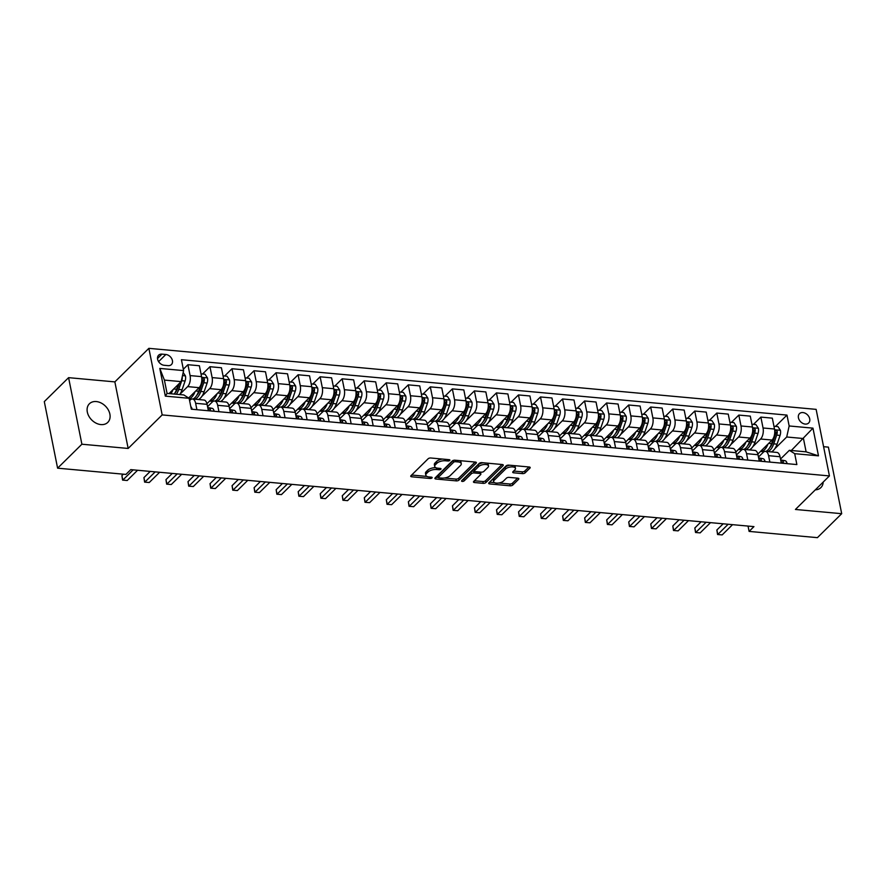 <?xml version="1.0" encoding="UTF-8"?>
<svg xmlns="http://www.w3.org/2000/svg" width="886" height="886" viewBox="0 0 886 886"><rect width="100%" height="100%" fill="white"/><g stroke="black" fill="none" stroke-linecap="round" stroke-linejoin="round"><path stroke-width="1.33" d="M449.745 460.443A1.407 0.62 168.7 0 0 449.911 460.055A1.407 0.62 168.7 0 0 449.202 459.679L430.817 457.996A2.005 0.886 168.7 0 0 428.126 458.782L410.96 475.704A2.005 0.886 168.7 0 0 410.727 476.258A2.005 0.886 168.7 0 0 411.746 476.801L430.131 478.484A1.407 0.62 168.7 0 0 432.003 477.942A1.407 0.62 168.7 0 0 432.169 477.554A1.407 0.62 168.7 0 0 431.46 477.166L429.079 476.956A6.423 2.835 168.7 0 1 425.834 475.206A6.423 2.835 168.7 0 1 426.598 473.434L428.027 472.028A6.423 2.835 168.7 0 1 436.621 469.525L438.991 469.735A1.407 0.62 168.7 0 0 440.874 469.192A1.407 0.62 168.7 0 0 441.04 468.805A1.407 0.62 168.7 0 0 440.331 468.428L437.95 468.207A6.423 2.835 168.7 0 1 434.705 466.457A6.423 2.835 168.7 0 1 435.469 464.685L436.898 463.278A6.423 2.835 168.7 0 1 445.481 460.775L447.862 460.997A1.407 0.62 168.7 0 0 449.745 460.443M96.297 401.557A13.091 9.746 45.4 0 0 89.408 403.761A13.091 9.746 45.4 0 0 88.855 416.176A13.091 9.746 45.4 0 0 100.893 424.582A13.091 9.746 45.4 0 0 107.782 422.389A13.091 9.746 45.4 0 0 108.336 409.963A13.091 9.746 45.4 0 0 96.297 401.557M802.915 412.566A6.545 4.873 45.4 0 0 799.471 413.662A6.545 4.873 45.4 0 0 799.205 419.875A6.545 4.873 45.4 0 0 805.219 424.084A6.545 4.873 45.4 0 0 808.663 422.987A6.545 4.873 45.4 0 0 808.94 416.774A6.545 4.873 45.4 0 0 802.915 412.566M522.463 473.622A2.005 0.886 168.7 0 0 525.154 472.836L529.961 468.085A2.005 0.886 168.7 0 0 530.205 467.542A2.005 0.886 168.7 0 0 529.186 466.988L508.774 465.128A2.005 0.886 168.7 0 0 506.083 465.903L488.917 482.837A2.005 0.886 168.7 0 0 488.684 483.391A2.005 0.886 168.7 0 0 489.692 483.933L510.114 485.805A2.005 0.886 168.7 0 0 512.795 485.019L518.62 479.282A2.005 0.886 168.7 0 0 518.853 478.728A2.005 0.886 168.7 0 0 517.845 478.185L509.107 477.388A2.005 0.886 168.7 0 0 506.415 478.163L503.536 481.009A5.371 2.37 168.7 0 1 497.81 483.114A5.371 2.37 168.7 0 1 493.635 481.641A5.371 2.37 168.7 0 1 494.277 480.168L505.574 469.015A5.371 2.37 168.7 0 1 511.3 466.911A5.371 2.37 168.7 0 1 515.464 468.395A5.371 2.37 168.7 0 1 514.832 469.868L512.95 471.729A2.005 0.886 168.7 0 0 512.717 472.271A2.005 0.886 168.7 0 0 513.725 472.825L522.463 473.622L522.109 471.817A2.005 0.886 168.7 0 0 524.789 471.042L528.92 466.966M795.429 509.461L841.7 513.692L817.413 537.658L749.102 531.401L753.953 526.616L130.774 469.635L125.912 474.42L57.601 468.173L81.889 444.218L128.16 448.449L162.171 414.914L829.429 475.926L795.429 509.461M476.147 463.168A2.005 0.886 168.7 0 0 476.391 462.614A2.005 0.886 168.7 0 0 475.372 462.071L454.95 460.199A2.005 0.886 168.7 0 0 452.27 460.986L435.104 477.919A2.005 0.886 168.7 0 0 434.871 478.462A2.005 0.886 168.7 0 0 435.879 479.016L456.301 480.876A2.005 0.886 168.7 0 0 458.981 480.101L476.147 463.168L475.959 462.204M481.862 462.658L502.284 464.53A2.005 0.886 168.7 0 1 503.292 465.072A2.005 0.886 168.7 0 1 503.06 465.626L485.893 482.56A2.005 0.886 168.7 0 1 483.213 483.346L474.464 482.538A2.005 0.886 168.7 0 1 473.456 481.995A2.005 0.886 168.7 0 1 473.689 481.441L480.655 474.575A2.005 0.886 168.7 0 0 480.888 474.021A2.005 0.886 168.7 0 0 479.88 473.478L474.076 472.947A2.005 0.886 168.7 0 0 471.396 473.733L464.153 480.876A1.407 0.62 168.7 0 1 462.647 481.43A1.407 0.62 168.7 0 1 461.562 481.043A1.407 0.62 168.7 0 1 461.728 480.655L479.182 463.444A2.005 0.886 168.7 0 1 481.862 462.658M164.198 365.287L168.074 365.641A6.335 4.718 45.4 0 0 171.408 364.578A6.335 4.718 45.4 0 0 171.674 358.564A6.335 4.718 45.4 0 0 165.848 354.489L161.961 354.134A6.335 4.718 45.4 0 0 158.627 355.197A6.335 4.718 45.4 0 0 158.361 361.222A6.335 4.718 45.4 0 0 164.198 365.287M162.171 414.914L148.87 348.342L816.128 409.365L829.429 475.926M189.139 398.301L165.339 396.131L159.801 368.421L183.601 370.603L181.154 381.622L164.408 380.094L167.066 393.406L183.812 394.946L189.139 398.301L191.31 409.188L796.868 464.563L794.698 453.676L789.371 450.31L806.116 451.849L803.458 438.526L786.713 436.997L774.885 448.659M775.516 426.399L786.978 415.091L181.42 359.716L183.601 370.603M786.978 415.091L789.16 425.967L812.96 428.148L818.487 455.847L794.698 453.676M128.16 448.449L114.859 381.888L68.587 377.657L81.889 444.218M68.587 377.657L44.3 401.613L57.601 468.173M841.7 513.692L828.399 447.131L823.581 446.688M114.859 381.888L148.87 348.342M748.039 526.074L749.102 531.401M181.154 381.622L169.027 393.583M791.331 450.487L812.96 428.148M753.477 424.383L760.864 417.096L772.326 418.148L774.497 429.023A8.173 4.098 95.2 0 1 772.049 440.054L757.851 454.064M760.864 417.096L763.045 427.982A8.173 4.098 95.2 0 1 760.598 439.013L752.845 446.644M731.448 422.367L738.824 415.08L750.287 416.132L752.458 427.008A8.173 4.098 95.2 0 1 750.01 438.038L735.812 452.048M738.824 415.08L741.006 425.967A8.173 4.098 95.2 0 1 738.559 436.997L730.806 444.628M709.409 420.352L716.796 413.064L728.248 414.116L730.429 424.992A8.173 4.098 95.2 0 1 727.982 436.023L713.773 450.033M716.796 413.064L718.967 423.951A8.173 4.098 95.2 0 1 716.519 434.982L708.778 442.612M687.37 418.336L694.757 411.049L706.22 412.101L708.39 422.987A8.173 4.098 95.2 0 1 705.943 434.007L691.745 448.017M694.757 411.049L696.928 421.935A8.173 4.098 95.2 0 1 694.48 432.966L686.739 440.608M665.331 416.32L672.718 409.033L684.18 410.085L686.351 420.972A8.173 4.098 95.2 0 1 683.903 431.991L669.705 446.001M672.718 409.033L674.899 419.92A8.173 4.098 95.2 0 1 672.452 430.95L664.699 438.592M643.302 414.305L650.689 407.017L662.141 408.069L664.323 418.956A8.173 4.098 95.2 0 1 661.875 429.987L647.666 443.986M650.689 407.017L652.86 417.904A8.173 4.098 95.2 0 1 650.413 428.935L642.671 436.576M621.263 412.289L628.65 405.002L640.102 406.054L642.284 416.941A8.173 4.098 95.2 0 1 639.836 427.971L625.627 441.981M628.65 405.002L630.821 415.888A8.173 4.098 95.2 0 1 628.373 426.919L620.632 434.561M599.224 410.273L606.611 402.986L618.074 404.038L620.244 414.925A8.173 4.098 95.2 0 1 617.797 425.956L603.599 439.965M606.611 402.986L608.782 413.873A8.173 4.098 95.2 0 1 606.334 424.903L598.593 432.545M577.196 408.258L584.572 400.97L596.034 402.022L598.205 412.909A8.173 4.098 95.2 0 1 595.757 423.94L581.559 437.95M584.572 400.97L586.753 411.857A8.173 4.098 95.2 0 1 584.306 422.888L576.553 430.53M555.157 406.242L562.544 398.966L573.995 400.007L576.177 410.894A8.173 4.098 95.2 0 1 573.729 421.924L559.52 435.934M562.544 398.966L564.714 409.841A8.173 4.098 95.2 0 1 562.267 420.872L554.525 428.514M533.117 404.226L540.504 396.95L551.956 397.991L554.138 408.878A8.173 4.098 95.2 0 1 551.69 419.909L537.481 433.918M540.504 396.95L542.675 407.826A8.173 4.098 95.2 0 1 540.227 418.856L532.486 426.498M511.078 402.211L518.465 394.935L529.928 395.976L532.098 406.862A8.173 4.098 95.2 0 1 529.651 417.893L515.453 431.903M518.465 394.935L520.636 405.81A8.173 4.098 95.2 0 1 518.188 416.841L510.447 424.483M489.05 400.195L496.426 392.919L507.888 393.96L510.059 404.847A8.173 4.098 95.2 0 1 507.612 415.877L493.413 429.887M496.426 392.919L498.608 403.794A8.173 4.098 95.2 0 1 496.16 414.825L488.407 422.467M467.011 398.179L474.398 390.903L485.849 391.944L488.031 402.831A8.173 4.098 95.2 0 1 485.583 413.862L471.374 427.872M474.398 390.903L476.568 401.79A8.173 4.098 95.2 0 1 474.121 412.81L466.379 420.451M444.971 396.175L452.358 388.888L463.821 389.929L465.992 400.815A8.173 4.098 95.2 0 1 463.544 411.846L449.335 425.856M452.358 388.888L454.529 399.774A8.173 4.098 95.2 0 1 452.081 410.794L444.34 418.436M422.932 394.159L430.319 386.872L441.782 387.913L443.952 398.8A8.173 4.098 95.2 0 1 441.505 409.83L427.307 423.84M430.319 386.872L432.501 397.759A8.173 4.098 95.2 0 1 430.053 408.789L422.301 416.42M400.904 392.144L408.28 384.856L419.742 385.908L421.913 396.784A8.173 4.098 95.2 0 1 419.466 407.815L405.267 421.825M408.28 384.856L410.462 395.743A8.173 4.098 95.2 0 1 408.014 406.774L400.262 414.404M378.865 390.128L386.252 382.841L397.703 383.893L399.885 394.768A8.173 4.098 95.2 0 1 397.437 405.799L383.228 419.809M386.252 382.841L388.422 393.727A8.173 4.098 95.2 0 1 385.975 404.758L378.233 412.389M356.825 388.112L364.212 380.825L375.675 381.877L377.846 392.753A8.173 4.098 95.2 0 1 375.398 403.783L361.2 417.793M364.212 380.825L366.383 391.712A8.173 4.098 95.2 0 1 363.936 402.742L356.194 410.373M334.786 386.097L342.173 378.809L353.636 379.861L355.807 390.748A8.173 4.098 95.2 0 1 353.359 401.768L339.161 415.778M342.173 378.809L344.355 389.696A8.173 4.098 95.2 0 1 341.907 400.727L334.155 408.368M312.758 384.081L320.145 376.794L331.597 377.846L333.778 388.732A8.173 4.098 95.2 0 1 331.331 399.752L317.122 413.762M320.145 376.794L322.316 387.68A8.173 4.098 95.2 0 1 319.868 398.711L312.127 406.353M290.719 382.065L298.106 374.778L309.557 375.83L311.739 386.717A8.173 4.098 95.2 0 1 309.292 397.748L295.082 411.746M298.106 374.778L300.276 385.665A8.173 4.098 95.2 0 1 297.829 396.695L290.087 404.337M268.679 380.05L276.067 372.762L287.529 373.814L289.7 384.701A8.173 4.098 95.2 0 1 287.252 395.732L273.054 409.731M276.067 372.762L278.237 383.649A8.173 4.098 95.2 0 1 275.79 394.68L268.048 402.322M246.651 378.034L254.027 370.747L265.49 371.799L267.661 382.686A8.173 4.098 95.2 0 1 265.213 393.716L251.015 407.726M254.027 370.747L256.209 381.633A8.173 4.098 95.2 0 1 253.761 392.664L246.009 400.306M224.612 376.018L231.999 368.731L243.451 369.783L245.632 380.67A8.173 4.098 95.2 0 1 243.185 391.701L228.976 405.71M231.999 368.731L234.17 379.618A8.173 4.098 95.2 0 1 231.722 390.648L223.981 398.29M202.573 374.003L209.96 366.715L221.422 367.768L223.593 378.654A8.173 4.098 95.2 0 1 221.146 389.685L206.936 403.695M209.96 366.715L212.131 377.602A8.173 4.098 95.2 0 1 209.683 388.633L201.942 396.275M183.324 369.24L187.921 364.711L199.383 365.752L201.554 376.639A8.173 4.098 95.2 0 1 199.106 387.669L188.64 397.991M187.921 364.711L190.091 375.586A8.173 4.098 95.2 0 1 187.644 386.617L179.902 394.259M189.604 400.627L190.313 399.929A8.173 4.098 95.2 0 1 192.495 398.988A8.173 4.098 95.2 0 1 195.629 403.296L196.913 409.697M207.557 406.674L212.341 401.945A8.173 4.098 95.2 0 1 214.523 401.004A8.173 4.098 95.2 0 1 217.668 405.312L218.953 411.713M229.596 408.69L234.38 403.961A8.173 4.098 95.2 0 1 236.562 403.019A8.173 4.098 95.2 0 1 239.707 407.327L240.981 413.729M251.624 410.705L256.419 405.976A8.173 4.098 95.2 0 1 258.601 405.024A8.173 4.098 95.2 0 1 261.747 409.343L263.02 415.744M273.663 412.721L278.459 407.992A8.173 4.098 95.2 0 1 280.64 407.039A8.173 4.098 95.2 0 1 283.775 411.359L285.059 417.76M295.702 414.726L300.487 410.008A8.173 4.098 95.2 0 1 302.669 409.055A8.173 4.098 95.2 0 1 305.814 413.374L307.099 419.776M317.742 416.741L322.526 412.023A8.173 4.098 95.2 0 1 324.708 411.071A8.173 4.098 95.2 0 1 327.853 415.39L329.127 421.791M339.77 418.757L344.565 414.039A8.173 4.098 95.2 0 1 346.747 413.086A8.173 4.098 95.2 0 1 349.892 417.406L351.166 423.807M361.809 420.772L366.605 416.055A8.173 4.098 95.2 0 1 368.786 415.102A8.173 4.098 95.2 0 1 371.921 419.421L373.205 425.823M383.848 422.788L388.633 418.07A8.173 4.098 95.2 0 1 390.815 417.118A8.173 4.098 95.2 0 1 393.96 421.426L395.245 427.838M405.888 424.804L410.672 420.086A8.173 4.098 95.2 0 1 412.854 419.133A8.173 4.098 95.2 0 1 415.999 423.442L417.273 429.854M427.916 426.819L432.711 422.101A8.173 4.098 95.2 0 1 434.893 421.149A8.173 4.098 95.2 0 1 438.027 425.457L439.312 431.87M449.955 428.835L454.74 424.117A8.173 4.098 95.2 0 1 456.932 423.165A8.173 4.098 95.2 0 1 460.067 427.473L461.351 433.885M471.994 430.851L476.779 426.133A8.173 4.098 95.2 0 1 478.961 425.18A8.173 4.098 95.2 0 1 482.106 429.488L483.379 435.901M494.034 432.866L498.818 428.137A8.173 4.098 95.2 0 1 501 427.196A8.173 4.098 95.2 0 1 504.145 431.504L505.419 437.905M516.062 434.882L520.857 430.153A8.173 4.098 95.2 0 1 523.039 429.212A8.173 4.098 95.2 0 1 526.173 433.52L527.458 439.921M538.101 436.898L542.885 432.169A8.173 4.098 95.2 0 1 545.067 431.227A8.173 4.098 95.2 0 1 548.212 435.535L549.497 441.937M560.14 438.913L564.925 434.184A8.173 4.098 95.2 0 1 567.106 433.243A8.173 4.098 95.2 0 1 570.252 437.551L571.525 443.952M582.168 440.929L586.964 436.2A8.173 4.098 95.2 0 1 589.146 435.259A8.173 4.098 95.2 0 1 592.291 439.567L593.565 445.968M604.208 442.945L609.003 438.216A8.173 4.098 95.2 0 1 611.185 437.274A8.173 4.098 95.2 0 1 614.319 441.582L615.604 447.984M626.247 444.96L631.031 440.231A8.173 4.098 95.2 0 1 633.213 439.279A8.173 4.098 95.2 0 1 636.358 443.598L637.643 449.999M648.286 446.965L653.071 442.247A8.173 4.098 95.2 0 1 655.252 441.294A8.173 4.098 95.2 0 1 658.398 445.614L659.671 452.015M670.314 448.98L675.11 444.263A8.173 4.098 95.2 0 1 677.292 443.31A8.173 4.098 95.2 0 1 680.426 447.629L681.711 454.031M692.354 450.996L697.149 446.278A8.173 4.098 95.2 0 1 699.331 445.326A8.173 4.098 95.2 0 1 702.465 449.645L703.75 456.046M714.393 453.012L719.177 448.294A8.173 4.098 95.2 0 1 721.359 447.341A8.173 4.098 95.2 0 1 724.504 451.661L725.789 458.062M736.432 455.027L741.217 450.31A8.173 4.098 95.2 0 1 743.398 449.357A8.173 4.098 95.2 0 1 746.544 453.665L747.817 460.078M758.46 457.043L763.256 452.325A8.173 4.098 95.2 0 1 765.438 451.373A8.173 4.098 95.2 0 1 768.572 455.681L769.856 462.093M780.5 459.059L789.371 450.31M192.495 398.988L203.946 400.029A8.173 4.098 95.2 0 1 207.091 404.348L208.376 410.75M214.523 401.004L225.985 402.045A8.173 4.098 95.2 0 1 229.131 406.364L230.404 412.765M236.562 403.019L248.025 404.06A8.173 4.098 95.2 0 1 251.17 408.368L252.444 414.781M258.601 405.024L270.064 406.076A8.173 4.098 95.2 0 1 273.198 410.384L274.483 416.797M280.64 407.039L292.092 408.092A8.173 4.098 95.2 0 1 295.237 412.4L296.522 418.812M302.669 409.055L314.131 410.107A8.173 4.098 95.2 0 1 317.277 414.415L318.55 420.828M324.708 411.071L336.171 412.123A8.173 4.098 95.2 0 1 339.305 416.431L340.589 422.844M346.747 413.086L358.21 414.139A8.173 4.098 95.2 0 1 361.344 418.447L362.629 424.848M368.786 415.102L380.238 416.154A8.173 4.098 95.2 0 1 383.383 420.462L384.657 426.864M390.815 417.118L402.277 418.17A8.173 4.098 95.2 0 1 405.423 422.478L406.696 428.879M412.854 419.133L424.316 420.185A8.173 4.098 95.2 0 1 427.451 424.494L428.735 430.895M434.893 421.149L446.345 422.201A8.173 4.098 95.2 0 1 449.49 426.509L450.775 432.911M456.932 423.165L468.384 424.217A8.173 4.098 95.2 0 1 471.529 428.525L472.803 434.926M478.961 425.18L490.423 426.221A8.173 4.098 95.2 0 1 493.568 430.541L494.842 436.942M501 427.196L512.462 428.237A8.173 4.098 95.2 0 1 515.597 432.556L516.881 438.958M523.039 429.212L534.491 430.253A8.173 4.098 95.2 0 1 537.636 434.572L538.921 440.973M545.067 431.227L556.53 432.268A8.173 4.098 95.2 0 1 559.675 436.588L560.949 442.989M567.106 433.243L578.569 434.284A8.173 4.098 95.2 0 1 581.703 438.603L582.988 445.005M589.146 435.259L600.608 436.3A8.173 4.098 95.2 0 1 603.743 440.619L605.027 447.02M611.185 437.274L622.636 438.315A8.173 4.098 95.2 0 1 625.782 442.623L627.067 449.036M633.213 439.279L644.676 440.331A8.173 4.098 95.2 0 1 647.821 444.639L649.095 451.052M655.252 441.294L666.715 442.347A8.173 4.098 95.2 0 1 669.849 446.655L671.134 453.067M677.292 443.31L688.754 444.362A8.173 4.098 95.2 0 1 691.888 448.67L693.173 455.083M699.331 445.326L710.782 446.378A8.173 4.098 95.2 0 1 713.928 450.686L715.201 457.098M721.359 447.341L732.822 448.394A8.173 4.098 95.2 0 1 735.967 452.702L737.241 459.103M743.398 449.357L754.861 450.409A8.173 4.098 95.2 0 1 757.995 454.717L759.28 461.119M765.438 451.373L776.889 452.425A8.173 4.098 95.2 0 1 780.034 456.733L781.319 463.134M786.713 436.997L789.16 425.967M164.408 380.094L159.801 368.421M167.066 393.406L165.339 396.131M818.487 455.847L806.116 451.849M815.33 489.836A13.091 9.746 45.4 0 0 820.879 487.599A13.091 9.746 45.4 0 0 823.194 482.073M442.413 459.059A6.423 2.835 168.7 0 0 436.532 461.484L436.898 463.278M434.705 466.457L434.35 464.652A6.423 2.835 168.7 0 1 435.104 462.891L436.532 461.484M435.868 467.697A6.423 2.835 168.7 0 0 427.672 470.222L428.027 472.028M425.834 475.206L425.479 473.401A6.423 2.835 168.7 0 1 426.244 471.64L427.672 470.222M411.647 475.029L426.974 476.435M444.34 478.019L455.936 479.082A2.005 0.886 168.7 0 0 458.627 478.296L475.106 462.049M435.79 477.244L438.404 477.476A1.407 0.62 168.7 0 0 439.124 477.875L441.627 478.097A6.423 2.835 168.7 0 0 450.221 475.594L460.521 465.438A6.423 2.835 168.7 0 0 461.274 463.677A6.423 2.835 168.7 0 0 458.029 461.927L455.526 461.695A1.407 0.62 168.7 0 0 453.643 462.237L438.581 477.1A1.407 0.62 168.7 0 0 438.415 477.488L438.049 475.693A1.407 0.62 168.7 0 1 438.216 475.306L453.289 460.443L453.643 462.237M461.274 463.677L460.919 461.872A6.423 2.835 168.7 0 0 459.779 460.642M502.008 464.508L485.528 480.755L485.893 482.56M474.375 480.766L482.848 481.541A2.005 0.886 168.7 0 0 485.528 480.755M480.888 474.021L480.533 472.227A2.005 0.886 168.7 0 0 480.478 472.094M474.453 471.219L473.722 471.153A2.005 0.886 168.7 0 0 471.042 471.928L463.788 479.082L464.153 480.876M462.857 479.536A1.407 0.62 168.7 0 0 463.788 479.082M487.876 467.454A5.371 2.37 168.7 0 0 488.518 465.981A5.371 2.37 168.7 0 0 484.343 464.497A5.371 2.37 168.7 0 0 478.617 466.601L474.641 470.532A2.005 0.886 168.7 0 0 474.398 471.086A2.005 0.886 168.7 0 0 475.417 471.629L481.209 472.16A2.005 0.886 168.7 0 0 483.9 471.374L487.876 467.454M488.518 465.981L488.153 464.175A5.371 2.37 168.7 0 0 487.2 463.156M483.158 462.78A5.371 2.37 168.7 0 0 478.263 464.807L478.617 466.601M474.398 471.086L474.043 469.281A2.005 0.886 168.7 0 1 474.276 468.738L478.263 464.807M513.636 471.053L522.109 471.817M515.464 468.395L515.109 466.59A5.371 2.37 168.7 0 0 514.279 465.626M509.904 465.228A5.371 2.37 168.7 0 0 505.219 467.221L505.574 469.015M493.635 481.641L493.28 479.847A5.371 2.37 168.7 0 1 493.912 478.362L505.219 467.221M498.851 483.003L509.76 484A2.005 0.886 168.7 0 0 512.44 483.224L517.568 478.163M489.604 482.161L494.466 482.604M173.014 389.663A15.638 7.83 95.2 0 1 170.876 393.761M183.18 372.497L185.473 375.974A5.416 2.713 95.2 0 1 185.085 381.013L182.084 389.751A15.638 7.83 95.2 0 1 179.692 394.569M178.252 384.48L176.613 389.253A15.638 7.83 95.2 0 1 174.232 394.06M176.347 394.259A15.638 7.83 -84.8 0 0 178.728 389.452L181.741 380.714A5.416 2.713 -84.8 0 0 182.272 377.137L182.217 376.805M179.26 383.494L177.643 388.179A12.98 6.501 95.2 0 1 174.763 393.262M192.029 409.254L192.085 409.077A5.416 2.713 -84.8 0 0 190.8 406.619M123.331 474.187L121.903 475.594L122.8 480.09L133.177 469.857M127.207 480.5L122.589 480.112L127.207 480.5L137.585 470.256M122.589 480.112L121.903 475.594M195.042 391.678A15.638 7.83 95.2 0 1 189.239 398.833M201 373.859L205.02 374.224L207.501 377.99A5.416 2.713 95.2 0 1 207.125 383.029L204.112 391.767A15.638 7.83 95.2 0 1 198.364 399.52M195.02 399.209A15.638 7.83 -84.8 0 0 200.768 391.468L203.769 382.73A5.416 2.713 -84.8 0 0 204.312 379.153C203.481 377.547 202.783 377.48 202.196 378.953A5.416 2.713 95.2 0 1 201.654 382.53L198.652 391.269A15.638 7.83 95.2 0 1 192.904 399.021M191.011 399.376A15.638 7.83 95.2 0 1 190.855 399.365L189.316 399.221M204.312 379.153L202.905 380.526A2.758 1.384 95.2 0 1 202.695 381.456L199.682 390.194A12.98 6.501 95.2 0 1 196.792 395.278M202.484 378.078L202.196 378.953M217.081 393.694A15.638 7.83 95.2 0 1 209.594 401.07L212.884 401.38A15.638 7.83 95.2 0 0 213.05 401.391M223.039 375.874L227.06 376.24L229.54 380.005A5.416 2.713 95.2 0 1 229.164 385.045L226.151 393.783A15.638 7.83 95.2 0 1 220.404 401.535M217.048 401.225A15.638 7.83 -84.8 0 0 222.807 393.473L225.808 384.734A5.416 2.713 -84.8 0 0 226.34 381.168C225.52 379.562 224.811 379.496 224.224 380.969A5.416 2.713 95.2 0 1 223.693 384.546L220.692 393.284A15.638 7.83 95.2 0 1 214.933 401.037M226.34 381.168L224.944 382.542A2.758 1.384 95.2 0 1 224.723 383.472L221.721 392.21A12.98 6.501 95.2 0 1 218.831 397.293M224.523 380.094L224.224 380.969M239.12 395.71A15.638 7.83 95.2 0 1 231.634 403.086L234.923 403.385A15.638 7.83 95.2 0 0 235.089 403.396M245.079 377.89L249.099 378.256L251.58 382.021A5.416 2.713 95.2 0 1 251.192 387.06L248.191 395.798A15.638 7.83 95.2 0 1 242.432 403.551M239.087 403.241A15.638 7.83 -84.8 0 0 244.835 395.488L247.847 386.75A5.416 2.713 -84.8 0 0 248.379 383.184C247.559 381.567 246.851 381.512 246.264 382.985A5.416 2.713 95.2 0 1 245.732 386.562L242.72 395.3A15.638 7.83 95.2 0 1 236.972 403.052M248.379 383.184L246.984 384.557A2.758 1.384 95.2 0 1 246.762 385.488L243.761 394.226A12.98 6.501 95.2 0 1 240.87 399.309M246.563 382.11L246.264 382.985M214.069 411.27L214.124 411.093A5.416 2.713 -84.8 0 0 212.175 408.346L207.723 407.527M150.221 471.407L143.931 477.609L144.828 482.106L155.216 471.861M149.236 482.516L144.617 482.128L149.236 482.516L159.624 472.271M207.988 408.845A5.416 2.713 95.2 0 1 208.265 409.365C209.406 410.65 210.115 410.716 210.381 409.553A5.416 2.713 -84.8 0 0 208.83 408.036L207.789 407.848M210.281 410.229L210.381 409.553L209.517 410.406M144.617 482.128L143.931 477.609M236.108 413.286L236.152 413.109A5.416 2.713 -84.8 0 0 234.214 410.351L229.762 409.542M172.261 473.423L165.97 479.625L166.867 484.121L177.255 473.877M171.275 484.531L166.657 484.144L171.275 484.531L181.663 474.287M230.028 410.849A5.416 2.713 95.2 0 1 230.305 411.381C231.445 412.666 232.143 412.732 232.42 411.569A5.416 2.713 -84.8 0 0 230.869 410.052L229.828 409.864M232.32 412.245L232.42 411.569L231.556 412.422M166.657 484.144L165.97 479.625M258.136 415.301L258.191 415.124A5.416 2.713 -84.8 0 0 256.253 412.367L251.801 411.547M194.289 475.439L188.009 481.641L188.906 486.137L199.284 475.893M193.314 486.536L188.696 486.159L193.314 486.536L203.691 476.303M252.067 412.865A5.416 2.713 95.2 0 1 252.344 413.385C253.485 414.681 254.182 414.748 254.459 413.585A5.416 2.713 -84.8 0 0 252.909 412.068L251.868 411.879M254.36 414.26L254.459 413.585L253.595 414.438M188.696 486.159L188.009 481.641M261.149 397.714A15.638 7.83 95.2 0 1 253.673 405.101L256.962 405.4A15.638 7.83 95.2 0 0 257.128 405.411M267.107 379.906L271.138 380.271L273.619 384.037A5.416 2.713 95.2 0 1 273.231 389.076L270.23 397.814A15.638 7.83 95.2 0 1 264.471 405.566M261.126 405.256A15.638 7.83 -84.8 0 0 266.874 397.504L269.887 388.766A5.416 2.713 -84.8 0 0 270.418 385.2C269.588 383.583 268.89 383.527 268.303 385A5.416 2.713 95.2 0 1 267.771 388.577L264.759 397.316A15.638 7.83 95.2 0 1 259.011 405.068M270.418 385.2L269.023 386.573A2.758 1.384 95.2 0 1 268.801 387.492L265.789 396.23A12.98 6.501 95.2 0 1 262.909 401.325M268.591 384.125L268.303 385M280.175 417.317L280.231 417.14A5.416 2.713 -84.8 0 0 278.293 414.382L273.84 413.563M216.328 477.454L210.037 483.656L210.946 488.153L221.323 477.908M215.353 488.551L210.735 488.175L215.353 488.551L225.731 478.318M274.095 414.881A5.416 2.713 95.2 0 1 274.372 415.401C275.513 416.697 276.222 416.763 276.487 415.6A5.416 2.713 -84.8 0 0 274.937 414.083L273.896 413.884M276.388 416.276L276.487 415.6L275.624 416.453M210.735 488.175L210.037 483.656M283.188 399.73A15.638 7.83 95.2 0 1 275.701 407.117L279.001 407.416A15.638 7.83 95.2 0 0 279.156 407.427M289.146 381.921L293.166 382.287L295.647 386.052A5.416 2.713 95.2 0 1 295.271 391.091L292.258 399.83A15.638 7.83 95.2 0 1 286.51 407.582M283.155 407.272A15.638 7.83 -84.8 0 0 288.914 399.52L291.915 390.781A5.416 2.713 -84.8 0 0 292.446 387.204C291.627 385.598 290.929 385.543 290.331 387.016A5.416 2.713 95.2 0 1 289.8 390.593L286.798 399.331A15.638 7.83 95.2 0 1 281.039 407.084M292.446 387.204L291.051 388.589A2.758 1.384 95.2 0 1 290.829 389.508L287.828 398.246A12.98 6.501 95.2 0 1 284.938 403.34M290.63 386.141L290.331 387.016M305.227 401.746A15.638 7.83 95.2 0 1 297.74 409.133L301.03 409.432A15.638 7.83 95.2 0 0 301.196 409.443M311.185 383.937L315.206 384.302L317.686 388.068A5.416 2.713 95.2 0 1 317.299 393.107L314.297 401.845A15.638 7.83 95.2 0 1 308.55 409.598M305.194 409.288A15.638 7.83 -84.8 0 0 310.953 401.535L313.954 392.797A5.416 2.713 -84.8 0 0 314.486 389.22C313.666 387.614 312.957 387.547 312.37 389.032A5.416 2.713 95.2 0 1 311.839 392.609L308.837 401.347A15.638 7.83 95.2 0 1 303.078 409.099M314.486 389.22L313.09 390.604A2.758 1.384 95.2 0 1 312.869 391.523L309.867 400.262A12.98 6.501 95.2 0 1 306.977 405.356M312.669 388.157L312.37 389.032M327.266 403.761A15.638 7.83 95.2 0 1 319.78 411.148L323.069 411.447A15.638 7.83 95.2 0 0 323.235 411.458M333.214 385.953L337.245 386.318L339.726 390.084A5.416 2.713 95.2 0 1 339.338 395.123L336.337 403.861A15.638 7.83 95.2 0 1 330.578 411.613M327.233 411.303A15.638 7.83 -84.8 0 0 332.981 403.551L335.993 394.813A5.416 2.713 -84.8 0 0 336.525 391.235C335.705 389.63 334.997 389.563 334.41 391.047A5.416 2.713 95.2 0 1 333.878 394.624L330.866 403.363A15.638 7.83 95.2 0 1 325.118 411.115M336.525 391.235L335.13 392.62A2.758 1.384 95.2 0 1 334.908 393.539L331.907 402.277A12.98 6.501 95.2 0 1 329.016 407.372M334.698 390.172L334.41 391.047M349.294 405.777A15.638 7.83 95.2 0 1 341.808 413.164L345.108 413.463A15.638 7.83 95.2 0 0 345.263 413.474M355.253 387.968L359.284 388.334L361.765 392.088A5.416 2.713 95.2 0 1 361.377 397.138L358.376 405.877A15.638 7.83 95.2 0 1 352.617 413.629M349.272 413.319A15.638 7.83 -84.8 0 0 355.02 405.566L358.033 396.828A5.416 2.713 -84.8 0 0 358.564 393.251C357.734 391.645 357.036 391.579 356.449 393.063A5.416 2.713 95.2 0 1 355.917 396.64L352.905 405.378A15.638 7.83 95.2 0 1 347.157 413.131M358.564 393.251L357.158 394.635A2.758 1.384 95.2 0 1 356.947 395.555L353.935 404.293A12.98 6.501 95.2 0 1 351.044 409.387M356.737 392.188L356.449 393.063M371.334 407.793A15.638 7.83 95.2 0 1 363.847 415.18L367.136 415.479A15.638 7.83 95.2 0 0 367.302 415.49M377.292 389.984L381.312 390.349L383.793 394.104A5.416 2.713 95.2 0 1 383.416 399.154L380.404 407.892A15.638 7.83 95.2 0 1 374.656 415.645M371.3 415.335A15.638 7.83 -84.8 0 0 377.059 407.582L380.061 398.844A5.416 2.713 -84.8 0 0 380.592 395.267C379.773 393.661 379.064 393.594 378.477 395.078A5.416 2.713 95.2 0 1 377.945 398.656L374.944 407.394A15.638 7.83 95.2 0 1 369.185 415.146M380.592 395.267L379.197 396.651A2.758 1.384 95.2 0 1 378.975 397.57L375.974 406.309A12.98 6.501 95.2 0 1 373.084 411.403M378.776 394.204L378.477 395.078M302.215 419.333L302.27 419.156A5.416 2.713 -84.8 0 0 300.321 416.398L295.869 415.578M238.367 479.47L232.077 485.672L232.974 490.168L243.362 479.924M237.382 490.567L232.763 490.18L237.382 490.567L247.77 480.334M296.134 416.896A5.416 2.713 95.2 0 1 296.411 417.417C297.552 418.713 298.261 418.779 298.527 417.616A5.416 2.713 -84.8 0 0 296.976 416.099L295.935 415.899M298.427 418.292L298.527 417.616L297.663 418.469M232.763 490.18L232.077 485.672M324.254 421.348L324.298 421.171A5.416 2.713 -84.8 0 0 322.36 418.413L317.908 417.594M260.406 481.486L254.116 487.688L255.013 492.184L265.401 481.94M259.421 492.583L254.803 492.195L259.421 492.583L269.809 482.349M318.174 418.912A5.416 2.713 95.2 0 1 318.451 419.432C319.591 420.728 320.289 420.795 320.566 419.632A5.416 2.713 -84.8 0 0 319.015 418.114L317.974 417.915M320.466 420.307L320.566 419.632L319.702 420.485M254.803 492.195L254.116 487.688M346.282 423.364L346.337 423.187A5.416 2.713 -84.8 0 0 344.399 420.429L339.947 419.61M282.435 483.501L276.155 489.703L277.052 494.2L287.429 483.955M281.46 494.598L276.842 494.211L281.46 494.598L291.837 484.354M340.213 420.928A5.416 2.713 95.2 0 1 340.479 421.448C341.619 422.744 342.328 422.81 342.594 421.647A5.416 2.713 -84.8 0 0 341.044 420.13L340.014 419.931M342.505 422.323L342.594 421.647L341.741 422.5M276.842 494.211L276.155 489.703M368.321 425.38L368.377 425.191A5.416 2.713 -84.8 0 0 366.439 422.445L361.986 421.625M304.474 485.517L298.183 491.719L299.091 496.215L309.469 485.971M303.488 496.614L298.881 496.226L303.488 496.614L313.877 486.37M362.241 422.943A5.416 2.713 95.2 0 1 362.518 423.464C363.659 424.759 364.367 424.826 364.633 423.663A5.416 2.713 -84.8 0 0 363.083 422.135L362.042 421.946M364.534 424.339L364.633 423.663L363.769 424.505M298.881 496.226L298.183 491.719M390.361 427.384L390.416 427.207A5.416 2.713 -84.8 0 0 388.467 424.46L384.015 423.641M326.513 487.533L320.223 493.735L321.12 498.231L331.508 487.987M325.527 498.63L320.909 498.242L325.527 498.63L335.916 488.385M384.28 424.959A5.416 2.713 95.2 0 1 384.557 425.479C385.698 426.775 386.407 426.842 386.673 425.679A5.416 2.713 -84.8 0 0 385.122 424.15L384.081 423.962M386.573 426.354L386.673 425.679L385.809 426.52M320.909 498.242L320.223 493.735M393.373 409.808A15.638 7.83 95.2 0 1 385.886 417.195L389.175 417.494A15.638 7.83 95.2 0 0 389.342 417.505M399.331 392L403.351 392.365L405.832 396.12A5.416 2.713 95.2 0 1 405.445 401.17L402.443 409.908A15.638 7.83 95.2 0 1 396.695 417.66M393.34 417.35A15.638 7.83 -84.8 0 0 399.099 409.598L402.1 400.86A5.416 2.713 -84.8 0 0 402.632 397.282C401.812 395.677 401.103 395.61 400.516 397.094A5.416 2.713 95.2 0 1 399.985 400.671L396.983 409.398A15.638 7.83 95.2 0 1 391.224 417.151M402.632 397.282L401.236 398.667A2.758 1.384 95.2 0 1 401.015 399.586L398.013 408.324A12.98 6.501 95.2 0 1 395.123 413.408M400.815 396.219L400.516 397.094M412.389 429.4L412.444 429.223A5.416 2.713 -84.8 0 0 410.506 426.476L406.054 425.657M348.541 489.548L342.262 495.75L343.159 500.247L353.547 490.002M347.567 500.645L342.948 500.258L347.567 500.645L357.944 490.401M406.32 426.974A5.416 2.713 95.2 0 1 406.596 427.495C407.737 428.791 408.435 428.857 408.712 427.694A5.416 2.713 -84.8 0 0 407.161 426.166L406.12 425.978M408.612 428.37L408.712 427.694L407.848 428.536M342.948 500.258L342.262 495.75M415.412 411.824A15.638 7.83 95.2 0 1 407.925 419.211L411.215 419.51A15.638 7.83 95.2 0 0 411.381 419.521M421.359 394.015L425.391 394.381L427.872 398.135A5.416 2.713 95.2 0 1 427.484 403.185L424.483 411.924A15.638 7.83 95.2 0 1 418.724 419.676M415.379 419.366A15.638 7.83 -84.8 0 0 421.127 411.613L424.139 402.875A5.416 2.713 -84.8 0 0 424.671 399.298C423.851 397.692 423.143 397.626 422.556 399.11A5.416 2.713 95.2 0 1 422.024 402.676L419.012 411.414A15.638 7.83 95.2 0 1 413.264 419.167M424.671 399.298L423.275 400.682A2.758 1.384 95.2 0 1 423.054 401.602L420.042 410.34A12.98 6.501 95.2 0 1 417.162 415.423M422.844 398.235L422.556 399.11M434.428 431.416L434.483 431.238A5.416 2.713 -84.8 0 0 432.545 428.492L428.093 427.672M370.581 491.564L364.301 497.755L365.198 502.262L375.575 492.018M369.606 502.661L364.988 502.273L369.606 502.661L379.983 492.417M428.348 428.99A5.416 2.713 95.2 0 1 428.625 429.511C429.765 430.806 430.474 430.873 430.74 429.699A5.416 2.713 -84.8 0 0 429.189 428.182L428.159 427.993M430.651 430.386L430.74 429.699L429.876 430.552M364.988 502.273L364.301 497.755M437.44 413.84A15.638 7.83 95.2 0 1 429.954 421.227L433.254 421.526A15.638 7.83 95.2 0 0 433.409 421.537M443.399 396.031L447.419 396.396L449.9 400.151A5.416 2.713 95.2 0 1 449.523 405.201L446.511 413.928A15.638 7.83 95.2 0 1 440.763 421.681M437.418 421.382A15.638 7.83 -84.8 0 0 443.166 413.629L446.167 404.891A5.416 2.713 -84.8 0 0 446.71 401.314C445.88 399.708 445.182 399.641 444.595 401.125A5.416 2.713 95.2 0 1 444.052 404.692L441.051 413.43A15.638 7.83 95.2 0 1 435.303 421.182M446.71 401.314L445.304 402.698A2.758 1.384 95.2 0 1 445.093 403.617L442.081 412.355A12.98 6.501 95.2 0 1 439.19 417.439M444.883 400.25L444.595 401.125M456.467 433.431L456.523 433.254A5.416 2.713 -84.8 0 0 454.584 430.507L450.121 429.688M392.62 493.58L386.329 499.77L387.226 504.278L397.615 494.034M391.634 504.677L387.016 504.289L391.634 504.677L402.022 494.432M450.387 431.006A5.416 2.713 95.2 0 1 450.664 431.526C451.805 432.822 452.513 432.889 452.779 431.715A5.416 2.713 -84.8 0 0 451.229 430.197L450.188 430.009M452.68 432.401L452.779 431.715L451.915 432.567M387.016 504.289L386.329 499.77M459.48 415.855A15.638 7.83 95.2 0 1 451.993 423.242L455.282 423.541A15.638 7.83 95.2 0 0 455.448 423.552M465.438 398.035L469.458 398.412L471.939 402.166A5.416 2.713 95.2 0 1 471.562 407.206L468.55 415.944A15.638 7.83 95.2 0 1 462.802 423.696M459.446 423.397A15.638 7.83 -84.8 0 0 465.205 415.645L468.207 406.907A5.416 2.713 -84.8 0 0 468.738 403.329C467.919 401.723 467.21 401.657 466.623 403.141A5.416 2.713 95.2 0 1 466.091 406.707L463.09 415.445A15.638 7.83 95.2 0 1 457.331 423.198M468.738 403.329L467.343 404.714A2.758 1.384 95.2 0 1 467.121 405.633L464.12 414.371A12.98 6.501 95.2 0 1 461.229 419.455M466.922 402.266L466.623 403.141M478.506 435.447L478.551 435.27A5.416 2.713 -84.8 0 0 476.613 432.523L472.16 431.703M414.659 495.584L408.368 501.786L409.266 506.283L419.654 496.049M413.673 506.692L409.055 506.305L413.673 506.692L424.062 496.448M472.426 433.021A5.416 2.713 95.2 0 1 472.703 433.542C473.844 434.838 474.553 434.893 474.818 433.73A5.416 2.713 -84.8 0 0 473.268 432.213L472.227 432.025M474.719 434.417L474.818 433.73L473.955 434.583M409.055 506.305L408.368 501.786M481.519 417.871A15.638 7.83 95.2 0 1 474.032 425.258L477.321 425.557A15.638 7.83 95.2 0 0 477.488 425.568M487.477 400.051L491.497 400.428L493.978 404.182A5.416 2.713 95.2 0 1 493.591 409.221L490.589 417.959A15.638 7.83 95.2 0 1 484.83 425.712M481.486 425.413A15.638 7.83 -84.8 0 0 487.245 417.66L490.246 408.922A5.416 2.713 -84.8 0 0 490.778 405.345C489.958 403.739 489.249 403.673 488.662 405.146A5.416 2.713 95.2 0 1 488.131 408.723L485.118 417.461A15.638 7.83 95.2 0 1 479.37 425.214M490.778 405.345L489.382 406.718A2.758 1.384 95.2 0 1 489.161 407.649L486.159 416.387A12.98 6.501 95.2 0 1 483.269 421.47M488.961 404.282L488.662 405.146M500.535 437.462L500.59 437.285A5.416 2.713 -84.8 0 0 498.652 434.539L494.2 433.719M436.687 497.6L430.408 503.802L431.305 508.298L441.682 498.065M435.713 508.708L431.094 508.32L435.713 508.708L446.09 498.464M494.466 435.037A5.416 2.713 95.2 0 1 494.742 435.558C495.883 436.853 496.581 436.909 496.858 435.746A5.416 2.713 -84.8 0 0 495.307 434.229L494.266 434.04M496.758 436.433L496.858 435.746L495.994 436.599M431.094 508.32L430.408 503.802M503.558 419.886A15.638 7.83 95.2 0 1 496.071 427.274L499.361 427.573A15.638 7.83 95.2 0 0 499.527 427.584M509.505 402.067L513.537 402.443L516.017 406.198A5.416 2.713 95.2 0 1 515.63 411.237L512.629 419.975A15.638 7.83 95.2 0 1 506.87 427.728M503.525 427.429A15.638 7.83 -84.8 0 0 509.273 419.676L512.285 410.938A5.416 2.713 -84.8 0 0 512.817 407.361C511.997 405.755 511.288 405.688 510.701 407.161A5.416 2.713 95.2 0 1 510.17 410.739L507.157 419.477A15.638 7.83 95.2 0 1 501.41 427.229M512.817 407.361L511.421 408.734A2.758 1.384 95.2 0 1 511.2 409.664L508.187 418.402A12.98 6.501 95.2 0 1 505.308 423.486M510.989 406.297L510.701 407.161M522.574 439.478L522.629 439.301A5.416 2.713 -84.8 0 0 520.691 436.554L516.239 435.735M458.726 499.615L452.447 505.817L453.344 510.314L463.721 500.081M457.752 510.724L453.134 510.336L457.752 510.724L468.129 500.479M516.494 437.053A5.416 2.713 95.2 0 1 516.771 437.573C517.911 438.869 518.62 438.924 518.886 437.762A5.416 2.713 -84.8 0 0 517.335 436.244L516.294 436.056M518.786 438.448L518.886 437.762L518.022 438.614M453.134 510.336L452.447 505.817M525.586 421.902A15.638 7.83 95.2 0 1 518.1 429.278L521.4 429.588A15.638 7.83 95.2 0 0 521.555 429.599M531.545 404.082L535.565 404.459L538.046 408.213A5.416 2.713 95.2 0 1 537.669 413.253L534.657 421.991A15.638 7.83 95.2 0 1 528.909 429.743M525.564 429.444A15.638 7.83 -84.8 0 0 531.312 421.692L534.313 412.954A5.416 2.713 -84.8 0 0 534.856 409.376C534.025 407.77 533.328 407.704 532.741 409.177A5.416 2.713 95.2 0 1 532.198 412.754L529.197 421.492A15.638 7.83 95.2 0 1 523.449 429.245M534.856 409.376L533.45 410.75A2.758 1.384 95.2 0 1 533.239 411.68L530.227 420.418A12.98 6.501 95.2 0 1 527.336 425.501M533.029 408.313L532.741 409.177M547.626 423.918A15.638 7.83 95.2 0 1 540.139 431.294L543.428 431.604A15.638 7.83 95.2 0 0 543.594 431.615M553.584 406.098L557.604 406.464L560.085 410.229A5.416 2.713 95.2 0 1 559.708 415.268L556.696 424.006A15.638 7.83 95.2 0 1 550.948 431.759M547.592 431.46A15.638 7.83 -84.8 0 0 553.351 423.707L556.353 414.969A5.416 2.713 -84.8 0 0 556.884 411.392C556.065 409.786 555.356 409.72 554.769 411.193A5.416 2.713 95.2 0 1 554.237 414.77L551.236 423.508A15.638 7.83 95.2 0 1 545.477 431.26M556.884 411.392L555.489 412.765A2.758 1.384 95.2 0 1 555.267 413.696L552.266 422.434A12.98 6.501 95.2 0 1 549.375 427.517M555.068 410.318L554.769 411.193M569.665 425.933A15.638 7.83 95.2 0 1 562.178 433.309L565.467 433.619A15.638 7.83 95.2 0 0 565.633 433.631M575.623 408.114L579.643 408.479L582.124 412.245A5.416 2.713 95.2 0 1 581.737 417.284L578.735 426.022A15.638 7.83 95.2 0 1 572.976 433.775M569.632 433.464A15.638 7.83 -84.8 0 0 575.379 425.712L578.392 416.974A5.416 2.713 -84.8 0 0 578.923 413.408C578.104 411.802 577.395 411.735 576.808 413.208A5.416 2.713 95.2 0 1 576.277 416.785L573.264 425.524A15.638 7.83 95.2 0 1 567.516 433.276M578.923 413.408L577.528 414.781A2.758 1.384 95.2 0 1 577.307 415.711L574.305 424.449A12.98 6.501 95.2 0 1 571.415 429.533M577.107 412.333L576.808 413.208M591.693 427.949A15.638 7.83 95.2 0 1 584.217 435.325L587.507 435.624A15.638 7.83 95.2 0 0 587.662 435.646M597.651 410.129L601.683 410.495L604.163 414.26A5.416 2.713 95.2 0 1 603.776 419.3L600.774 428.038A15.638 7.83 95.2 0 1 595.015 435.79M591.671 435.48A15.638 7.83 -84.8 0 0 597.419 427.728L600.431 418.989A5.416 2.713 -84.8 0 0 600.963 415.423C600.132 413.806 599.434 413.751 598.847 415.224A5.416 2.713 95.2 0 1 598.316 418.801L595.303 427.539A15.638 7.83 95.2 0 1 589.555 435.292M600.963 415.423L599.556 416.797A2.758 1.384 95.2 0 1 599.346 417.727L596.333 426.465A12.98 6.501 95.2 0 1 593.454 431.548M599.135 414.349L598.847 415.224M613.732 429.954A15.638 7.83 95.2 0 1 606.245 437.341L609.546 437.64A15.638 7.83 95.2 0 0 609.701 437.651M619.691 412.145L623.711 412.511L626.192 416.276A5.416 2.713 95.2 0 1 625.815 421.315L622.803 430.053A15.638 7.83 95.2 0 1 617.055 437.806M613.699 437.496A15.638 7.83 -84.8 0 0 619.458 429.743L622.459 421.005A5.416 2.713 -84.8 0 0 622.991 417.439C622.171 415.822 621.474 415.767 620.876 417.24A5.416 2.713 95.2 0 1 620.344 420.817L617.343 429.555A15.638 7.83 95.2 0 1 611.584 437.307M622.991 417.439L621.595 418.812A2.758 1.384 95.2 0 1 621.374 419.742L618.373 428.47A12.98 6.501 95.2 0 1 615.482 433.564M621.175 416.365L620.876 417.24M635.771 431.969A15.638 7.83 95.2 0 1 628.285 439.356L631.574 439.655A15.638 7.83 95.2 0 0 631.74 439.666M641.73 414.161L645.75 414.526L648.231 418.292A5.416 2.713 95.2 0 1 647.843 423.331L644.842 432.069A15.638 7.83 95.2 0 1 639.094 439.821M635.738 439.511A15.638 7.83 -84.8 0 0 641.497 431.759L644.499 423.021A5.416 2.713 -84.8 0 0 645.03 419.455C644.211 417.838 643.502 417.782 642.915 419.255A5.416 2.713 95.2 0 1 642.383 422.832L639.382 431.571A15.638 7.83 95.2 0 1 633.623 439.323M645.03 419.455L643.635 420.828A2.758 1.384 95.2 0 1 643.413 421.747L640.412 430.485A12.98 6.501 95.2 0 1 637.521 435.58M643.214 418.38L642.915 419.255M657.811 433.985A15.638 7.83 95.2 0 1 650.324 441.372L653.613 441.671A15.638 7.83 95.2 0 0 653.779 441.682M663.758 416.176L667.789 416.542L670.27 420.307A5.416 2.713 95.2 0 1 669.882 425.346L666.881 434.085A15.638 7.83 95.2 0 1 661.122 441.837M657.777 441.527A15.638 7.83 -84.8 0 0 663.525 433.775L666.538 425.036A5.416 2.713 -84.8 0 0 667.069 421.459C666.25 419.853 665.541 419.787 664.954 421.271A5.416 2.713 95.2 0 1 664.422 424.848L661.41 433.586A15.638 7.83 95.2 0 1 655.662 441.339M667.069 421.459L665.674 422.844A2.758 1.384 95.2 0 1 665.452 423.763L662.451 432.501A12.98 6.501 95.2 0 1 659.561 437.595M665.242 420.396L664.954 421.271M679.839 436.001A15.638 7.83 95.2 0 1 672.352 443.388L675.653 443.687A15.638 7.83 95.2 0 0 675.808 443.698M685.797 418.192L689.817 418.557L692.309 422.323A5.416 2.713 95.2 0 1 691.922 427.362L688.92 436.1A15.638 7.83 95.2 0 1 683.161 443.853M679.817 443.543A15.638 7.83 -84.8 0 0 685.565 435.79L688.577 427.052A5.416 2.713 -84.8 0 0 689.109 423.475C688.278 421.869 687.58 421.802 686.993 423.286A5.416 2.713 95.2 0 1 686.451 426.864L683.449 435.602A15.638 7.83 95.2 0 1 677.701 443.354M689.109 423.475L687.702 424.859A2.758 1.384 95.2 0 1 687.492 425.778L684.479 434.517A12.98 6.501 95.2 0 1 681.589 439.611M687.281 422.412L686.993 423.286M544.613 441.494L544.668 441.317A5.416 2.713 -84.8 0 0 542.719 438.57L538.267 437.75M480.766 501.631L474.475 507.833L475.372 512.329L485.761 502.096M479.78 512.739L475.162 512.352L479.78 512.739L490.168 502.495M538.533 439.068A5.416 2.713 95.2 0 1 538.81 439.589C539.951 440.874 540.659 440.94 540.925 439.777A5.416 2.713 -84.8 0 0 539.375 438.26L538.334 438.072M540.825 440.464L540.925 439.777L540.061 440.63M475.162 512.352L474.475 507.833M566.652 443.509L566.697 443.332A5.416 2.713 -84.8 0 0 564.759 440.586L560.306 439.766M502.805 503.647L496.514 509.849L497.411 514.345L507.8 504.101M501.819 514.755L497.201 514.367L501.819 514.755L512.208 504.511M560.572 441.084A5.416 2.713 95.2 0 1 560.849 441.605C561.99 442.889 562.688 442.956 562.964 441.793A5.416 2.713 -84.8 0 0 561.414 440.276L560.373 440.087M562.865 442.479L562.964 441.793L562.101 442.646M497.201 514.367L496.514 509.849M588.681 445.525L588.736 445.348A5.416 2.713 -84.8 0 0 586.798 442.601L582.346 441.782M524.833 505.662L518.554 511.864L519.451 516.361L529.828 506.116M523.859 516.771L519.24 516.383L523.859 516.771L534.236 506.526M582.611 443.089A5.416 2.713 95.2 0 1 582.888 443.62C584.029 444.905 584.727 444.971 585.004 443.808A5.416 2.713 -84.8 0 0 583.453 442.291L582.412 442.103M584.904 444.484L585.004 443.808L584.14 444.661M519.24 516.383L518.554 511.864M610.72 447.541L610.775 447.364A5.416 2.713 -84.8 0 0 608.837 444.606L604.385 443.797M546.872 507.678L540.582 513.88L541.49 518.376L551.867 508.132M545.898 518.775L541.28 518.399L545.898 518.775L556.275 508.542M604.64 445.104A5.416 2.713 95.2 0 1 604.917 445.625C606.057 446.921 606.766 446.987 607.032 445.824A5.416 2.713 -84.8 0 0 605.481 444.307L604.44 444.119M606.932 446.5L607.032 445.824L606.168 446.677M541.28 518.399L540.582 513.88M632.759 449.556L632.814 449.379A5.416 2.713 -84.8 0 0 630.865 446.622L626.413 445.802M568.912 509.694L562.621 515.896L563.518 520.392L573.907 510.148M567.926 520.791L563.308 520.414L567.926 520.791L578.314 510.557M626.679 447.12A5.416 2.713 95.2 0 1 626.956 447.64C628.096 448.936 628.805 449.003 629.071 447.84A5.416 2.713 -84.8 0 0 627.521 446.322L626.48 446.123M628.971 448.515L629.071 447.84L628.207 448.693M563.308 520.414L562.621 515.896M654.787 451.572L654.843 451.395A5.416 2.713 -84.8 0 0 652.904 448.637L648.452 447.818M590.951 511.709L584.66 517.911L585.557 522.408L595.946 512.163M589.965 522.806L585.347 522.43L589.965 522.806L600.354 512.573M648.718 449.136A5.416 2.713 95.2 0 1 648.995 449.656C650.136 450.952 650.833 451.018 651.11 449.855A5.416 2.713 -84.8 0 0 649.56 448.338L648.519 448.139M651.011 450.531L651.11 449.855L650.246 450.708M585.347 522.43L584.66 517.911M676.826 453.588L676.882 453.41A5.416 2.713 -84.8 0 0 674.944 450.653L670.492 449.833M612.979 513.725L606.7 519.927L607.597 524.423L617.974 514.179M612.005 524.822L607.386 524.434L612.005 524.822L622.382 514.589M670.757 451.151A5.416 2.713 95.2 0 1 671.023 451.672C672.164 452.967 672.873 453.034 673.138 451.871A5.416 2.713 -84.8 0 0 671.588 450.354L670.558 450.154M673.05 452.547L673.138 451.871L672.286 452.724M607.386 524.434L606.7 519.927M698.866 455.603L698.921 455.426A5.416 2.713 -84.8 0 0 696.983 452.668L692.531 451.849M635.018 515.741L628.728 521.943L629.636 526.439L640.013 516.195M634.033 526.838L629.425 526.45L634.033 526.838L644.421 516.604M692.786 453.167A5.416 2.713 95.2 0 1 693.062 453.687C694.203 454.983 694.912 455.05 695.178 453.887A5.416 2.713 -84.8 0 0 693.627 452.369L692.586 452.17M695.078 454.562L695.178 453.887L694.314 454.74M629.425 526.45L628.728 521.943M701.878 438.016A15.638 7.83 95.2 0 1 694.391 445.403L697.681 445.702A15.638 7.83 95.2 0 0 697.847 445.713M707.836 420.208L711.857 420.573L714.337 424.339A5.416 2.713 95.2 0 1 713.961 429.378L710.949 438.116A15.638 7.83 95.2 0 1 705.201 445.868M701.845 445.558A15.638 7.83 -84.8 0 0 707.604 437.806L710.605 429.068A5.416 2.713 -84.8 0 0 711.137 425.49C710.317 423.885 709.608 423.818 709.022 425.302A5.416 2.713 95.2 0 1 708.49 428.879L705.489 437.618A15.638 7.83 95.2 0 1 699.73 445.37M711.137 425.49L709.741 426.875A2.758 1.384 95.2 0 1 709.52 427.794L706.519 436.532A12.98 6.501 95.2 0 1 703.628 441.627M709.321 424.427L709.022 425.302M720.905 457.619L720.96 457.431A5.416 2.713 -84.8 0 0 719.011 454.684L714.559 453.865M657.058 517.756L650.767 523.958L651.664 528.455L662.052 518.21M656.072 528.853L651.454 528.466L656.072 528.853L666.46 518.609M714.825 455.182A5.416 2.713 95.2 0 1 715.102 455.703C716.242 456.999 716.951 457.065 717.217 455.902A5.416 2.713 -84.8 0 0 715.667 454.374L714.625 454.186M717.117 456.578L717.217 455.902L716.353 456.755M651.454 528.466L650.767 523.958M723.917 440.032A15.638 7.83 95.2 0 1 716.431 447.419L719.72 447.718A15.638 7.83 95.2 0 0 719.886 447.729M729.876 422.223L733.896 422.589L736.377 426.343A5.416 2.713 95.2 0 1 735.989 431.393L732.988 440.132A15.638 7.83 95.2 0 1 727.24 447.884M723.884 447.574A15.638 7.83 -84.8 0 0 729.643 439.821L732.644 431.083A5.416 2.713 -84.8 0 0 733.176 427.506C732.357 425.9 731.648 425.834 731.061 427.318A5.416 2.713 95.2 0 1 730.529 430.895L727.528 439.633A15.638 7.83 95.2 0 1 721.769 447.386M733.176 427.506L731.781 428.89A2.758 1.384 95.2 0 1 731.559 429.81L728.558 438.548A12.98 6.501 95.2 0 1 725.667 443.642M731.36 426.443L731.061 427.318M742.933 459.624L742.989 459.446A5.416 2.713 -84.8 0 0 741.05 456.7L736.598 455.88M679.086 519.772L672.806 525.974L673.703 530.47L684.092 520.226M678.111 530.869L673.493 530.481L678.111 530.869L688.488 520.625M736.864 457.198A5.416 2.713 95.2 0 1 737.141 457.719C738.282 459.014 738.979 459.081 739.256 457.918A5.416 2.713 -84.8 0 0 737.706 456.39L736.665 456.201M739.157 458.594L739.256 457.918L738.392 458.76M673.493 530.481L672.806 525.974M745.957 442.048A15.638 7.83 95.2 0 1 738.47 449.435L741.759 449.734A15.638 7.83 95.2 0 0 741.925 449.745M751.904 424.239L755.935 424.604L758.416 428.359A5.416 2.713 95.2 0 1 758.028 433.409L755.027 442.147A15.638 7.83 95.2 0 1 749.268 449.9M745.923 449.59A15.638 7.83 -84.8 0 0 751.671 441.837L754.684 433.099A5.416 2.713 -84.8 0 0 755.215 429.522C754.396 427.916 753.687 427.849 753.1 429.333A5.416 2.713 95.2 0 1 752.568 432.911L749.556 441.649A15.638 7.83 95.2 0 1 743.808 449.401M755.215 429.522L753.82 430.906A2.758 1.384 95.2 0 1 753.598 431.825L750.586 440.563A12.98 6.501 95.2 0 1 747.706 445.658M753.388 428.459L753.1 429.333M764.972 461.639L765.028 461.462A5.416 2.713 -84.8 0 0 763.09 458.715L758.637 457.896M701.125 521.788L694.845 527.99L695.743 532.486L706.12 522.242M700.15 532.885L695.532 532.497L700.15 532.885L710.528 522.64M758.892 459.214A5.416 2.713 95.2 0 1 759.169 459.734C760.31 461.03 761.019 461.097 761.284 459.934A5.416 2.713 -84.8 0 0 759.734 458.405L758.704 458.217M761.196 460.609L761.284 459.934L760.421 460.775M695.532 532.497L694.845 527.99M767.985 444.063A15.638 7.83 95.2 0 1 760.498 451.45L763.798 451.749A15.638 7.83 95.2 0 0 763.953 451.76M773.943 426.255L777.963 426.62L780.444 430.375A5.416 2.713 95.2 0 1 780.068 435.425L777.055 444.163A15.638 7.83 95.2 0 1 771.307 451.915M767.963 451.605A15.638 7.83 -84.8 0 0 773.711 443.853L776.712 435.115A5.416 2.713 -84.8 0 0 777.255 431.537C776.424 429.931 775.726 429.865 775.139 431.349A5.416 2.713 95.2 0 1 774.597 434.915L771.595 443.653A15.638 7.83 95.2 0 1 765.847 451.406M777.255 431.537L775.848 432.922A2.758 1.384 95.2 0 1 775.638 433.841L772.625 442.579A12.98 6.501 95.2 0 1 769.735 447.663M775.427 430.474L775.139 431.349M787.012 463.655L787.067 463.478A5.416 2.713 -84.8 0 0 785.129 460.731L780.666 459.912M723.164 523.803L716.874 529.994L717.771 534.502L728.159 524.257M722.179 534.9L717.56 534.513L722.179 534.9L732.567 524.656M780.931 461.229A5.416 2.713 95.2 0 1 781.208 461.75C782.349 463.046 783.058 463.112 783.324 461.938A5.416 2.713 -84.8 0 0 781.773 460.421L780.732 460.233M783.224 462.625L783.324 461.938L782.46 462.791M717.56 534.513L716.874 529.994M772.049 440.054L760.598 439.013M750.01 438.038L738.559 436.997M727.982 436.023L716.519 434.982M705.943 434.007L694.48 432.966M683.903 431.991L672.452 430.95M661.875 429.987L650.413 428.935M639.836 427.971L628.373 426.919M617.797 425.956L606.334 424.903M595.757 423.94L584.306 422.888M573.729 421.924L562.267 420.872M551.69 419.909L540.227 418.856M529.651 417.893L518.188 416.841M507.612 415.877L496.16 414.825M485.583 413.862L474.121 412.81M463.544 411.846L452.081 410.794M441.505 409.83L430.053 408.789M419.466 407.815L408.014 406.774M397.437 405.799L385.975 404.758M375.398 403.783L363.936 402.742M353.359 401.768L341.907 400.727M331.331 399.752L319.868 398.711M309.292 397.748L297.829 396.695M287.252 395.732L275.79 394.68M265.213 393.716L253.761 392.664M243.185 391.701L231.722 390.648M221.146 389.685L209.683 388.633M199.106 387.669L187.644 386.617M207.091 404.348L195.629 403.296M201.554 376.639L190.091 375.586M223.593 378.654L212.131 377.602M229.131 406.364L217.668 405.312M245.632 380.67L234.17 379.618M251.17 408.368L239.707 407.327M267.661 382.686L256.209 381.633M273.198 410.384L261.747 409.343M289.7 384.701L278.237 383.649M295.237 412.4L283.775 411.359M311.739 386.717L300.276 385.665M317.277 414.415L305.814 413.374M333.778 388.732L322.316 387.68M339.305 416.431L327.853 415.39M355.807 390.748L344.355 389.696M361.344 418.447L349.892 417.406M377.846 392.753L366.383 391.712M383.383 420.462L371.921 419.421M399.885 394.768L388.422 393.727M405.423 422.478L393.96 421.426M421.913 396.784L410.462 395.743M427.451 424.494L415.999 423.442M443.952 398.8L432.501 397.759M449.49 426.509L438.027 425.457M465.992 400.815L454.529 399.774M471.529 428.525L460.067 427.473M488.031 402.831L476.568 401.79M493.568 430.541L482.106 429.488M510.059 404.847L498.608 403.794M515.597 432.556L504.145 431.504M532.098 406.862L520.636 405.81M537.636 434.572L526.173 433.52M554.138 408.878L542.675 407.826M559.675 436.588L548.212 435.535M576.177 410.894L564.714 409.841M581.703 438.603L570.252 437.551M598.205 412.909L586.753 411.857M603.743 440.619L592.291 439.567M620.244 414.925L608.782 413.873M625.782 442.623L614.319 441.582M642.284 416.941L630.821 415.888M647.821 444.639L636.358 443.598M664.323 418.956L652.86 417.904M669.849 446.655L658.398 445.614M686.351 420.972L674.899 419.92M691.888 448.67L680.426 447.629M708.39 422.987L696.928 421.935M713.928 450.686L702.465 449.645M730.429 424.992L718.967 423.951M735.967 452.702L724.504 451.661M752.458 427.008L741.006 425.967M757.995 454.717L746.544 453.665M774.497 429.023L763.045 427.982M780.034 456.733L768.572 455.681M157.52 358.52L161.961 354.134M158.605 361.632L165.848 354.489M445.193 459.313L445.481 460.775M435.104 462.891L435.469 464.685M438.703 468.273L438.991 469.735M436.289 467.863L436.621 469.525M426.244 471.64L426.598 473.434M429.832 477.022L430.131 478.484M411.436 475.25L411.746 476.801M447.574 459.524L447.862 460.997M458.627 478.296L458.981 480.101M455.936 479.082L456.301 480.876M435.569 477.454L435.879 479.016M455.227 460.233L455.526 461.695M438.216 475.306L438.581 477.1M457.741 460.454L458.029 461.927M502.86 464.663L503.06 465.626M482.848 481.541L483.213 483.346M474.154 480.987L474.464 482.538M479.581 472.016L479.88 473.478M473.722 471.153L474.076 472.947M471.042 471.928L471.396 473.733M474.276 468.738L474.641 470.532M513.415 471.263L513.725 472.825M493.912 478.362L494.277 480.168M518.421 478.307L518.62 479.282M512.44 483.224L512.795 485.019M509.76 484L510.114 485.805M489.382 482.372L489.692 483.933M529.773 467.121L529.961 468.085M524.789 471.042L525.154 472.836M185.407 375.874L182.483 375.609M176.613 389.253L173.689 388.987M182.084 389.751L178.728 389.452M185.085 381.013L181.741 380.714M191.287 409.088L192.063 409.166M207.446 377.89L201.676 377.37M198.652 391.269L195.728 391.003M204.112 391.767L200.768 391.468M207.125 383.029L203.769 382.73M229.485 379.906L223.715 379.385M220.692 393.284L217.768 393.019M226.151 393.783L222.807 393.473M229.164 385.045L225.808 384.734M251.513 381.921L245.754 381.401M242.72 395.3L239.796 395.034M248.191 395.798L244.835 395.488M251.192 387.06L247.847 386.75M208.354 410.65L214.091 411.182M208.83 408.036L212.175 408.346M230.393 412.666L236.13 413.197M230.869 410.052L234.214 410.351M252.421 414.681L258.169 415.202M252.909 412.068L256.253 412.367M273.553 383.937L267.782 383.416M264.759 397.316L261.835 397.05M270.23 397.814L266.874 397.504M273.231 389.076L269.887 388.766M274.461 416.697L280.209 417.217M274.937 414.083L278.293 414.382M295.592 385.953L289.822 385.432M286.798 399.331L283.874 399.065M292.258 399.83L288.914 399.52M295.271 391.091L291.915 390.781M317.631 387.968L311.861 387.437M308.837 401.347L305.914 401.081M314.297 401.845L310.953 401.535M317.299 393.107L313.954 392.797M339.659 389.984L333.9 389.452M330.866 403.363L327.942 403.097M336.337 403.861L332.981 403.551M339.338 395.123L335.993 394.813M361.698 392L355.928 391.468M352.905 405.378L349.981 405.101M358.376 405.877L355.02 405.566M361.377 397.138L358.033 396.828M383.738 394.015L377.968 393.484M374.944 407.394L372.02 407.117M380.404 407.892L377.059 407.582M383.416 399.154L380.061 398.844M296.5 418.713L302.237 419.233M296.976 416.099L300.321 416.398M318.539 420.728L324.276 421.249M319.015 418.114L322.36 418.413M340.567 422.744L346.315 423.264M341.044 420.13L344.399 420.429M362.607 424.759L368.354 425.28M363.083 422.135L366.439 422.445M384.646 426.775L390.383 427.296M385.122 424.15L388.467 424.46M405.766 396.031L400.007 395.499M396.983 409.398L394.048 409.133M402.443 409.908L399.099 409.598M405.445 401.17L402.1 400.86M406.674 428.791L412.422 429.311M407.161 426.166L410.506 426.476M427.805 398.047L422.046 397.515M419.012 411.414L416.088 411.148M424.483 411.924L421.127 411.613M427.484 403.185L424.139 402.875M428.713 430.806L434.461 431.327M429.189 428.182L432.545 428.492M449.844 400.062L444.074 399.531M441.051 413.43L438.127 413.164M446.511 413.928L443.166 413.629M449.523 405.201L446.167 404.891M450.752 432.822L456.489 433.343M451.229 430.197L454.584 430.507M471.884 402.078L466.114 401.546M463.09 415.445L460.166 415.18M468.55 415.944L465.205 415.645M471.562 407.206L468.207 406.907M472.792 434.827L478.529 435.358M473.268 432.213L476.613 432.523M493.912 404.094L488.153 403.562M485.118 417.461L482.194 417.195M490.589 417.959L487.245 417.66M493.591 409.221L490.246 408.922M494.82 436.842L500.568 437.374M495.307 434.229L498.652 434.539M515.951 406.109L510.192 405.578M507.157 419.477L504.234 419.211M512.629 419.975L509.273 419.676M515.63 411.237L512.285 410.938M516.859 438.858L522.607 439.39M517.335 436.244L520.691 436.554M537.99 408.114L532.22 407.593M529.197 421.492L526.273 421.227M534.657 421.991L531.312 421.692M537.669 413.253L534.313 412.954M560.03 410.129L554.259 409.609M551.236 423.508L548.312 423.242M556.696 424.006L553.351 423.707M559.708 415.268L556.353 414.969M582.058 412.145L576.299 411.625M573.264 425.524L570.34 425.258M578.735 426.022L575.379 425.712M581.737 417.284L578.392 416.974M604.097 414.161L598.327 413.64M595.303 427.539L592.38 427.274M600.774 428.038L597.419 427.728M603.776 419.3L600.431 418.989M626.136 416.176L620.366 415.656M617.343 429.555L614.419 429.289M622.803 430.053L619.458 429.743M625.815 421.315L622.459 421.005M648.175 418.192L642.405 417.671M639.382 431.571L636.458 431.305M644.842 432.069L641.497 431.759M647.843 423.331L644.499 423.021M670.204 420.208L664.445 419.676M661.41 433.586L658.486 433.32M666.881 434.085L663.525 433.775M669.882 425.346L666.538 425.036M692.243 422.223L686.473 421.692M683.449 435.602L680.526 435.336M688.92 436.1L685.565 435.79M691.922 427.362L688.577 427.052M538.898 440.874L544.635 441.405M539.375 438.26L542.719 438.57M560.938 442.889L566.675 443.421M561.414 440.276L564.759 440.586M582.966 444.905L588.714 445.436M583.453 442.291L586.798 442.601M605.005 446.921L610.753 447.452M605.481 444.307L608.837 444.606M627.044 448.936L632.781 449.457M627.521 446.322L630.865 446.622M649.084 450.952L654.82 451.472M649.56 448.338L652.904 448.637M671.112 452.967L676.86 453.488M671.588 450.354L674.944 450.653M693.151 454.983L698.888 455.504M693.627 452.369L696.983 452.668M714.282 424.239L708.512 423.707M705.489 437.618L702.565 437.352M710.949 438.116L707.604 437.806M713.961 429.378L710.605 429.068M715.19 456.999L720.927 457.519M715.667 454.374L719.011 454.684M736.31 426.255L730.551 425.723M727.528 439.633L724.593 439.356M732.988 440.132L729.643 439.821M735.989 431.393L732.644 431.083M737.218 459.014L742.966 459.535M737.706 456.39L741.05 456.7M758.35 428.27L752.591 427.739M749.556 441.649L746.632 441.372M755.027 442.147L751.671 441.837M758.028 433.409L754.684 433.099M759.258 461.03L765.006 461.551M759.734 458.405L763.09 458.715M780.389 430.286L774.619 429.754M771.595 443.653L768.671 443.388M777.055 444.163L773.711 443.853M780.068 435.425L776.712 435.115M781.297 463.046L787.034 463.566M781.773 460.421L785.129 460.731"/></g></svg>
